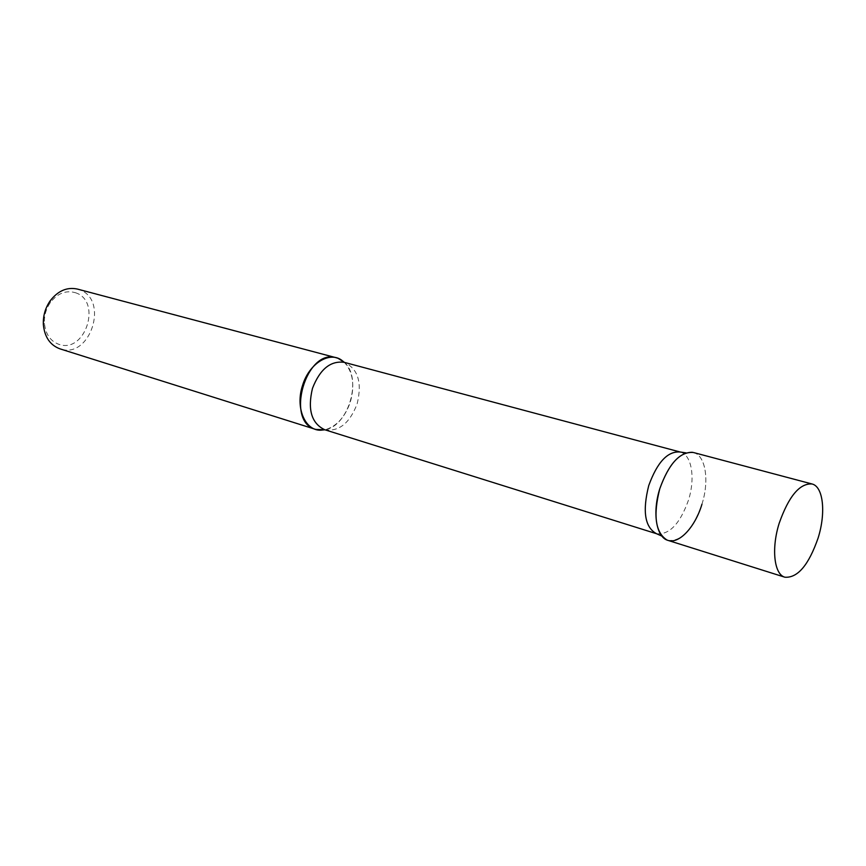 <?xml version="1.0" encoding="UTF-8"?>
<svg xmlns="http://www.w3.org/2000/svg" width="866" height="866" viewBox="0 0 866 866"><rect width="100%" height="100%" fill="white"/><g stroke="black" fill="none" stroke-linecap="round" stroke-linejoin="round"><path stroke-width="0.65" stroke-dasharray="4.33 3.25" d="M693.363 452.496C705.638 455.267 709.546 480.543 701.947 504.228C692.876 529.656 681.52 541.694 667.892 540.352M344.43 362.399C362.562 378.139 348.63 426.191 324.891 429.785C336.506 426.548 344.993 417.282 350.351 401.976C354.963 385.251 352.992 372.066 344.43 362.399M77.366 289.06L79.044 289.58C109.69 299.16 90.313 359.758 60.035 348.879M75.472 292.74C102.275 301.022 85.312 353.956 58.899 344.343C50.347 341.15 45.53 334.124 44.426 323.267C44.069 315.603 46.093 308.632 50.488 302.342C57.762 293.206 66.097 290.002 75.472 292.74M701.947 504.228C709.774 479.872 705.357 454.011 692.41 452.29L686.045 452.875M324.707 429.731C338.855 431.928 349.669 423.301 357.138 403.87C362.302 382.447 358.004 368.613 344.246 362.345M656.525 533.716C669.342 535.015 679.983 523.843 688.459 500.202C695.528 478.162 691.761 454.639 680.211 452.02M44.426 323.267L43.365 324.674M50.488 302.342L50.347 300.589M661.905 536.119L666.972 540.016"/><path stroke-width="1.3" d="M779.205 523.205C788.731 496.294 799.654 483.206 811.972 483.964C823.36 486.476 826.067 512.889 818.11 538.013C808.714 565.033 797.651 578.098 784.932 577.221C774.15 574.537 771.141 548.665 779.205 523.205M784.932 577.221L667.892 540.352C656.276 537.353 652.141 512.607 659.805 488.684C668.974 463.429 680.167 451.37 693.363 452.496L811.972 483.964M338.119 358.34L344.43 362.399L341.215 359.866C328.734 351.315 308.935 363.991 302.559 385.402C295.1 407.529 304.994 430.846 320.821 430.207L324.891 429.785L315.679 429.406C284.633 421.861 306.196 347.547 336.452 357.799L338.119 358.34M315.689 429.406L60.014 348.868C50.196 345.231 44.642 337.166 43.365 324.674C42.964 315.852 45.292 307.831 50.347 300.589C58.119 290.716 67.126 286.873 77.366 289.06L336.452 357.799M692.41 452.29C679.453 452.128 668.584 464.263 659.805 488.684C652.996 515.432 655.378 532.547 666.972 540.016C678.305 545.201 694.997 527.697 701.947 504.228M341.215 359.866L344.246 362.345C330.531 360.527 319.933 369.197 312.474 388.358C307.419 409.586 311.5 423.377 324.707 429.731L656.525 533.716L661.905 536.119M344.246 362.345L680.211 452.02C667.773 450.915 657.283 462.108 648.731 485.599C642.28 511.341 644.878 527.383 656.525 533.716M320.821 430.207L324.707 429.731M680.211 452.02L686.045 452.875"/></g></svg>
